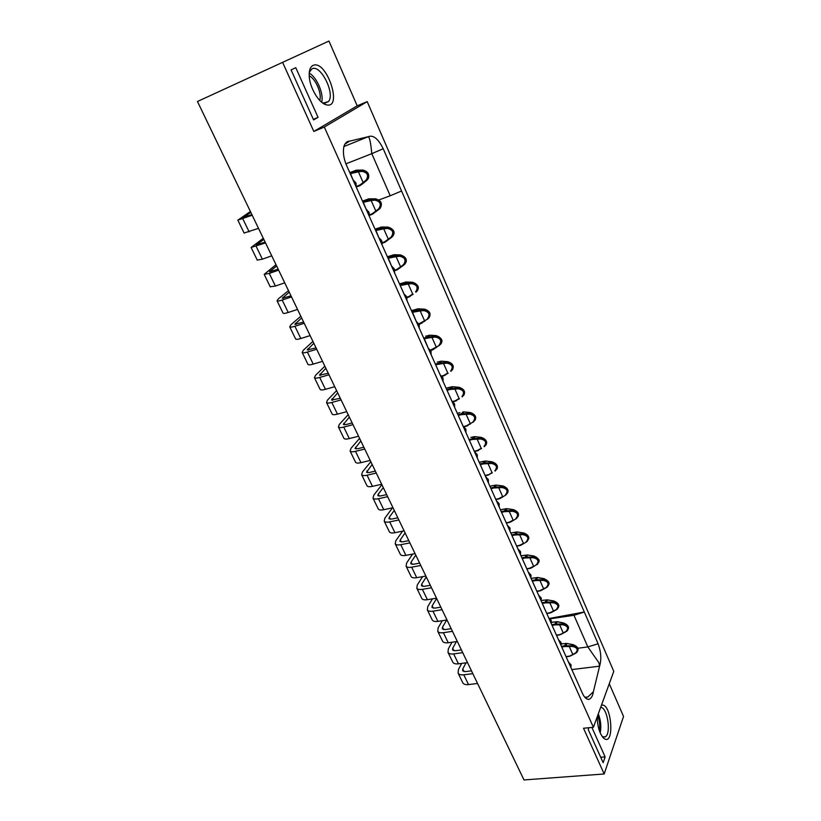 <?xml version="1.0" encoding="UTF-8"?>
<svg xmlns="http://www.w3.org/2000/svg" width="821" height="821" viewBox="0 0 821 821"><rect width="100%" height="100%" fill="white"/><g stroke="black" fill="none" stroke-linecap="round" stroke-linejoin="round"><path stroke-width="1.23" d="M609.264 683.729L623.539 716.456L604.174 773.977L523.993 779.95L197.461 101.496L328.954 41.05L357.207 105.837L367.203 101.63L613.78 671.352L593.409 727.293L583.515 728.248L604.174 773.977M591.9 727.437L605.128 756.9L603.148 762.699L588.216 729.551L588.893 727.734M601.413 705.301C611.707 701.606 615.042 747.562 603.702 738.212C599.607 733.841 597.452 726.698 597.226 716.795M550.091 618.818L573.971 615.288L584.306 612.025L549.67 618.398M600.633 707.466C607.232 706.707 611.553 733.44 605.334 736.848L602.327 736.724M605.128 756.9L600.705 757.27M573.971 615.288L587.826 646.917L598.088 643.767L383.212 148.734C378.183 138.708 373.216 134.695 368.301 136.697C369.666 137.538 370.825 143.193 371.78 153.66L383.212 148.734M577.727 648.262L587.826 646.917L598.93 662.773L599.597 666.17C601.598 659.52 601.095 652.048 598.088 643.767M344.758 144.229L349.551 141.161C347.098 141.12 345.231 142.803 343.948 146.21L343.948 146.21C342.737 152.388 343.681 158.987 346.811 165.996L582.356 693.14C584.111 697.162 586.235 699.256 588.719 699.43C591.13 698.692 592.68 696.136 593.378 691.764L599.597 666.17L571.827 669.587M593.378 691.764L587.939 696.926L585.147 697.634M598.304 713.849C600.798 720.325 601.434 726.698 600.213 732.968M597.698 715.532C599.648 720.592 600.202 725.661 599.351 730.721M386.66 494.622L380.564 495.966L377.824 495.679L378.183 494.232L383.294 487.623M378.173 508.753L378.317 509.051C379.066 510.067 380.893 510.282 383.787 509.697L378.46 498.716L387.656 496.684M378.46 498.716C375.566 499.312 373.75 499.117 373.001 498.131L373.74 495.227L381.898 484.729M392.972 507.727L383.787 509.697M408.807 540.629L402.731 541.819L399.96 541.388L400.268 539.849L405.102 532.932M400.227 554.103L400.381 554.432C401.182 555.55 403.029 555.868 405.913 555.365L400.74 544.692L409.905 542.907M400.74 544.692C397.857 545.216 396.02 544.928 395.229 543.83L395.835 540.731L402.567 531.156M415.057 553.631L405.913 555.365M419.634 563.134L413.579 564.243L410.787 563.75L411.064 562.159L415.765 555.088M411.003 576.291L411.167 576.619C411.998 577.799 413.846 578.158 416.729 577.686L411.639 567.178L420.783 565.505M411.639 567.178C408.755 567.67 406.908 567.332 406.087 566.172L406.641 562.98L412.594 554.093M425.863 576.065L416.729 577.686M430.307 585.301L424.262 586.348L421.46 585.773L421.696 584.142L426.284 576.937M421.635 598.15L421.809 598.499C422.651 599.72 424.519 600.12 427.392 599.689L422.374 589.334L431.497 587.774M422.374 589.334C419.5 589.786 417.643 589.406 416.801 588.195L417.294 584.911L422.579 576.65M436.505 598.181L427.392 599.689M440.826 607.15L434.791 608.125L431.979 607.489L432.185 605.816L436.639 598.468M432.113 619.691L432.287 620.05C433.16 621.333 435.027 621.774 437.901 621.374L432.954 611.173L442.057 609.716M432.954 611.173C430.081 611.583 428.213 611.163 427.351 609.911L427.782 606.524L432.482 598.848M446.993 619.968L437.901 621.374M477.565 683.483L468.524 684.591L463.793 674.811L472.834 673.661M466.041 662.814L462.767 668.992L462.634 670.798L465.476 671.609L471.47 670.839M462.664 682.518L462.849 682.908C463.783 684.324 465.681 684.888 468.524 684.591M463.793 674.811C460.94 675.129 459.052 674.585 458.128 673.189L458.395 669.556L461.689 663.389M467.518 662.619L458.467 663.82L453.654 653.906L462.726 652.654M456.404 641.581L452.72 648.231L452.566 649.996L455.398 650.745L461.402 649.914M452.617 661.87L452.812 662.26C453.726 663.625 455.604 664.148 458.467 663.82M453.654 653.906C450.801 654.245 448.923 653.742 448.009 652.397L448.338 648.847L452.043 642.207M457.328 641.447L448.256 642.751L443.381 632.693L452.463 631.339M446.675 620.019L442.529 627.172L442.345 628.896L445.167 629.584L451.191 628.681M442.437 640.934L442.622 641.304C443.514 642.627 445.393 643.11 448.256 642.751M443.381 632.693C440.518 633.073 438.64 632.601 437.757 631.298L438.137 627.839L442.303 620.697M358.561 436.238L349.325 438.578L343.753 427.084L352.999 424.673M349.346 417.099L343.352 424.488L346.031 424.549L352.168 422.938M343.835 438.137L343.948 438.383C344.625 439.225 346.411 439.286 349.325 438.578M343.753 427.084C340.838 427.813 339.052 427.762 338.396 426.961L339.34 424.385L348.186 414.677M370.209 460.427L360.983 462.654L355.493 451.324L364.729 449.046M360.83 440.959L355.011 448.574L357.72 448.718L363.836 447.199M355.452 462.028L355.575 462.295C356.283 463.188 358.079 463.311 360.983 462.654M355.493 451.324C352.589 452.012 350.793 451.909 350.105 451.037L350.988 448.348L359.588 438.373M404.096 530.848L394.932 532.696L389.688 521.879L398.862 519.97M394.275 510.436L389.308 517.209L388.98 518.708L391.73 519.067L397.816 517.794M389.277 531.598L389.431 531.905C390.201 532.973 392.038 533.24 394.932 532.696M389.688 521.879C386.794 522.433 384.967 522.197 384.197 521.15L384.875 518.143L392.489 507.83M381.673 484.257L372.467 486.35L367.059 475.195L376.275 473.05M372.149 464.46L366.505 472.301L369.224 472.516L375.341 471.09M366.895 485.57L367.028 485.847C367.757 486.802 369.573 486.976 372.467 486.35M367.059 475.195C364.165 475.841 362.359 475.698 361.64 474.764L362.451 471.962L370.825 461.72M541.09 590.484L539.838 590.648L543.625 588.79L539.931 580.478L535.354 580.601L535.271 579.862L532.306 580.416L532.326 581.165M520.935 545.154L519.631 545.329L523.449 543.358L519.642 534.799L515.024 534.974L514.941 534.235L516.204 534.112L517.343 532.049L516.419 532.029M510.631 521.982L509.307 522.156L513.125 520.134L509.266 511.442L504.617 511.647L504.546 510.908L505.808 510.765L506.988 508.753L506.044 508.743M500.163 498.45L498.819 498.634L502.647 496.551L498.727 487.725L494.057 487.951L493.985 487.212L490.979 487.92L490.989 488.669L494.057 487.951M456.65 400.597L455.214 400.812L459.083 398.483L454.916 389.082L450.154 389.452L450.082 388.713L451.376 388.518L452.751 386.763L451.745 386.814M560.661 634.479L563.206 632.878L559.624 624.812L555.088 624.884L557.254 621.815L556.361 621.764M550.953 612.64L549.711 612.805L553.487 610.998L549.854 602.809L545.298 602.901L545.216 602.162L542.26 602.696L542.271 603.435M570.236 656L572.791 654.45L569.261 646.496L564.745 646.538L564.663 645.799L561.728 646.26L561.738 647.01M467.785 425.637L466.369 425.842L470.238 423.574L466.123 414.328L461.381 414.656L461.32 413.917L458.292 414.728L458.292 415.488M531.095 567.988L529.812 568.163L533.609 566.244L529.863 557.808L525.266 557.962L525.183 557.223L522.207 557.808L522.218 558.567M488.495 474.99L492.015 472.598L488.033 463.639L483.333 463.896L483.261 463.157L484.544 463.003L485.796 461.084L484.831 461.104M478.746 450.288L477.36 450.483L481.209 448.276L477.165 439.173L472.444 439.471L472.373 438.732L473.655 438.558L474.949 436.69L473.974 436.721M470.597 423.831L467.406 425.381M462.551 414.482L462.603 413.733L461.32 413.917L462.952 411.968M473.43 421.963L470.238 423.574L473.501 421.912C476.714 417.673 475.451 414.831 469.725 413.384L469.704 414.123L466.123 414.328L466.143 413.589L462.603 413.733L463.937 411.916L462.726 412.009L464.173 411.937M466.143 413.589L469.725 413.384L470.3 412.594L463.937 411.916L467.416 412.255M488.126 482.266L487.941 480.572L486.36 478.304M485.498 476.385L488.403 479.844L488.331 482.727M500.287 498.378L502.965 496.777L499.845 498.224M495.207 487.807L495.258 487.069L493.985 487.212L495.525 485.108M503.057 496.715L506.023 494.878C509.03 490.886 507.778 488.208 502.257 486.843L502.257 487.571L498.727 487.725L498.737 486.986L495.258 487.069L496.469 485.098L492.395 485.663L496.715 485.129M498.737 486.986L502.257 486.843L502.78 485.981L496.469 485.098L499.927 485.55M509.779 530.715L508.055 526.866M507.183 524.917L510.036 528.303L509.933 531.064M520.35 554.37L518.656 550.583M517.774 548.623L520.606 551.969L520.483 554.668M533.866 566.449L530.828 567.793M526.394 557.839L526.435 557.1L525.183 557.223L526.63 554.965M537.375 564.355C539.797 560.599 538.453 558.136 533.332 556.987L533.332 557.716L529.863 557.808L529.863 557.079L526.435 557.1L527.544 554.996L523.459 555.448L527.78 555.027M529.863 557.079L533.332 556.987L533.804 556.063L527.544 554.996L530.971 555.54M530.756 577.676L529.093 573.941M528.211 571.96L531.013 575.285L530.869 577.922M543.871 588.975L540.844 590.289M536.482 580.488L536.524 579.749L535.271 579.862L536.688 577.563M546.642 587.405L543.625 588.79L547.494 586.83C549.742 583.156 548.377 580.765 543.379 579.667L543.379 580.396L539.931 580.478L539.931 579.749L536.524 579.749L537.591 577.604L533.753 577.974M539.931 579.749L543.379 579.667L543.841 578.733L537.827 577.635M541.008 600.613L539.366 596.939M538.484 594.948L541.255 598.232L541.101 600.818M553.713 611.183L550.717 612.456M546.417 602.809L546.458 602.07L545.216 602.162L546.591 599.823M556.484 609.644L553.487 610.998L557.459 608.977C559.542 605.375 558.157 603.055 553.282 602.019L553.282 602.747L549.854 602.809L549.854 602.08L546.458 602.07L547.494 599.874L543.43 600.233L547.73 599.905M549.854 602.08L553.282 602.019L553.723 601.054L547.494 599.874L550.901 600.479M568.378 661.859L571.088 665.061L570.882 667.473M570.852 667.411L569.292 663.891M572.986 654.614L570.041 655.835M565.864 646.455L565.895 645.727L564.663 645.799L565.977 643.387M576.927 652.315L575.88 653.116L576.927 652.305C578.723 648.877 577.296 646.681 572.648 645.737L572.648 646.466L569.261 646.496L569.251 645.768L565.895 645.727L566.87 643.448L562.826 643.715L567.095 643.49M569.251 645.768L572.648 645.737L573.058 644.742L566.87 643.448L570.246 644.116M566.182 631.554L563.206 632.878L567.27 630.805C569.199 627.285 567.793 625.027 563.032 624.032L563.463 623.057L557.48 621.856M563.422 633.053L560.445 634.305M556.217 624.791L556.248 624.052L563.032 624.032L563.042 624.771L559.624 624.812L559.624 624.083M558.557 639.898L560.938 642.33L561.102 645.583M561.061 645.48L559.46 641.909M523.829 543.523L527.082 541.552C529.699 537.714 528.375 535.179 523.131 533.958L523.624 533.055L517.579 532.08M523.716 543.574L520.658 544.949M516.163 534.851L516.204 534.112L523.131 533.958L523.131 534.687L519.642 534.799L519.642 534.071M462.305 396.83L462.377 396.789C465.579 392.448 464.296 389.565 458.529 388.117L459.124 387.358L452.987 386.773M459.462 398.739L456.25 400.34M451.314 389.267L451.376 388.518L458.529 388.117L458.518 388.856L454.916 389.082L454.926 388.354M484.38 446.706L484.462 446.655C487.664 442.498 486.422 439.697 480.737 438.25L481.291 437.439L475.195 436.71M481.547 448.523L478.386 450.041M473.604 439.307L473.655 438.558L480.737 438.25L480.726 438.989L477.165 439.173L477.175 438.435M495.155 471.059L495.248 471.008C498.45 466.933 497.228 464.183 491.584 462.736L492.118 461.895L486.032 461.104M492.333 472.834L489.193 474.312M484.493 463.742L484.544 463.003L491.584 462.736L491.574 463.465L488.033 463.639L488.043 462.9M516.224 518.667L516.645 518.39C519.447 514.469 518.154 511.873 512.776 510.58L513.279 509.697L507.224 508.784M510.765 521.92L513.433 520.35L510.323 521.766M505.767 511.514L505.808 510.765L512.776 510.58L512.766 511.309L509.266 511.442L509.266 510.703M548.592 617.587L551.353 620.85L551.178 623.365M551.107 623.211L549.495 619.598M451.663 400.648L454.639 404.209L454.629 407.298M454.352 406.672L453.726 403.963L452.494 402.506M463.126 426.304L465.671 428.921L466.041 432.841M465.794 432.277L465.179 429.619L463.957 428.182M496.428 500.841L498.922 503.406L499.219 507.08M499.035 506.68L498.47 504.156L497.29 502.77M474.507 451.509L477.329 455.029L477.278 457.985M477.052 457.471L476.457 454.855L475.246 453.438M488.403 479.844L487.941 480.572M487.551 479.7L488.013 478.971M510.036 528.303L509.605 529.073M509.225 528.231L509.656 527.462M520.606 551.969L520.186 552.759M519.806 551.928L520.227 551.137M531.013 575.285L530.602 576.085M530.233 575.264L530.643 574.464M541.255 598.232L540.854 599.053M540.495 598.252L540.895 597.431M570.379 665.154L570.739 664.281M570.728 665.923L571.088 665.061M560.569 643.182L560.938 642.33M560.917 643.972L561.287 643.12M550.614 620.892L550.994 620.05M550.963 621.682L551.353 620.85M453.726 403.963L454.229 403.296M454.126 404.886L454.639 404.209M465.179 429.619L465.671 428.921M465.579 430.522L466.071 429.824M498.47 504.156L498.922 503.406M498.85 505.007L499.301 504.258M476.457 454.855L476.929 454.146M476.847 455.747L477.329 455.029M548.531 585.352C549.352 582.335 547.792 580.119 543.841 578.733L544.118 578.784M527.523 540.741C529.74 537.622 528.437 535.066 523.624 533.055L523.901 533.106M517.959 516.799C519.026 513.515 517.466 511.155 513.279 509.697L513.556 509.749M507.45 493.267C508.61 489.891 507.06 487.458 502.78 485.981L503.068 486.032M463.67 395.465C465.322 391.689 463.803 388.99 459.124 387.358L459.483 387.604C462.192 388.2 463.783 389.852 464.265 392.571M567.27 630.805L566.316 631.523M568.142 629.409C568.84 626.546 567.28 624.432 563.463 623.057L563.729 623.118M558.413 607.54C559.173 604.595 557.603 602.44 553.723 601.054L553.99 601.116M557.459 608.977L556.607 609.603M577.738 650.961C578.374 648.169 576.814 646.096 573.058 644.742L573.325 644.803M575.88 653.116L575.542 652.982C578.405 649.883 577.44 647.707 572.648 646.466M474.066 421.122C476.765 417.591 475.503 414.749 470.3 412.594L470.649 412.83C473.296 413.425 474.877 415.036 475.39 417.663M538.504 562.837C539.397 559.737 537.837 557.48 533.804 556.063L534.081 556.115M536.77 564.786L537.365 564.366L536.4 564.632C539.264 561.266 538.248 558.968 533.332 557.716M496.767 469.366C498.039 465.897 496.489 463.403 492.118 461.895L492.456 462.1C495.022 462.716 496.572 464.255 497.105 466.728M485.919 445.115C487.305 441.544 485.765 438.989 481.291 437.439L481.64 437.655C484.246 438.26 485.806 439.84 486.33 442.375M593.409 727.293L324.316 127.06L313.817 131.442L282.568 62.293M367.203 101.63L324.316 127.06M349.551 141.161L368.301 136.697L343.855 146.559M313.817 131.442L357.207 105.837M313.591 119.907L291.075 69.908L295.765 67.671L318.066 117.352L313.591 119.907M312.904 65.485C326.604 58.753 343.63 110.373 325.916 104.688C318.856 102.902 309.876 87.857 309.24 76.476C308.901 70.678 310.122 67.014 312.904 65.485M263.828 239.404L256.398 244.956L265.121 242.103M265.511 242.893L251.123 247.47L263.295 238.295M257.271 260.103L262.392 259.19L271.73 255.813M276.626 265.994L269.421 271.833L278.165 269.185M278.617 270.13L269.288 273.414L264.188 274.347L275.989 264.68M270.222 286.755L275.404 286.047L284.733 282.835M341.084 399.919L331.817 402.464C328.903 403.234 327.138 403.244 326.512 402.506L327.528 400.043L336.61 390.622M332.033 413.876L332.146 414.102C332.792 414.882 334.568 414.892 337.482 414.143L346.739 411.66M337.688 392.869L331.499 400.022L340.305 398.308M301.625 317.932L294.842 324.326L303.616 322.068M304.201 323.289L294.893 326.265C291.968 327.179 290.244 327.363 289.71 326.82L290.962 324.736L300.804 316.229M295.529 338.796L295.622 338.981C296.165 339.545 297.91 339.391 300.825 338.509L310.122 335.594M313.827 343.301L307.249 349.951L316.034 347.878M316.69 349.233L307.393 352.065C304.478 352.927 302.733 353.051 302.169 352.445L303.339 350.228L312.924 341.403M307.885 364.216L307.988 364.411C308.573 365.047 310.317 364.955 313.232 364.114L322.52 361.353M328.985 374.776L319.708 377.465C316.793 378.276 315.028 378.348 314.433 377.67L315.521 375.33L324.849 366.197M320.057 389.236L320.159 389.452C320.775 390.16 322.54 390.119 325.455 389.318L334.722 386.701M325.855 368.27L319.472 375.187L328.267 373.288M289.228 292.173L282.229 298.29L290.993 295.837M291.506 296.925L282.188 300.055C279.263 301.009 277.549 301.256 277.046 300.794L278.381 298.834L288.489 290.655M282.978 312.986L283.06 313.14C283.573 313.643 285.298 313.427 288.222 312.483L297.53 309.435M250.826 212.393L243.17 217.637L251.873 214.568M252.191 215.215L237.844 220.161L250.395 211.49M244.094 233.02L258.512 228.351M309.26 72.433L311.949 68.861C320.457 63.812 335.379 93.491 328.554 101.517L323.33 103.107L322.222 102.676M313.345 119.353L318.066 117.352M345.918 163.851L371.78 153.66L390.221 195.767L401.561 191.006M309.209 73.151C316.814 77.061 324.059 94.097 321.668 102.235M390.221 195.767L378.85 199.965M309.199 75.86C315.705 78.703 322.13 93.779 319.728 100.419M378.85 237.628L375.649 229.829L380.082 228.402L381.765 227.007L388.22 227.109L387.45 228.464L383.725 228.823L383.756 228.084L387.481 227.725C393.495 229.141 394.901 232.322 391.72 237.279L384.833 242.298L384.392 241.928L388.323 239.178L383.725 228.823L375.659 230.557M378.809 229.408L378.738 228.7L381.765 227.007L375.033 229.151M391.504 265.942L388.046 257.537L392.459 256.183L394.09 254.726L400.535 254.91L399.786 256.296L396.081 256.634L396.112 255.895L399.817 255.557C405.779 256.983 407.175 260.113 403.973 264.957L397.107 269.842L396.687 269.504L400.597 266.815L396.081 256.634L388.046 258.276M391.196 257.178L391.124 256.47L394.09 254.726L387.358 256.757M410.305 296.371L408.766 296.617L412.676 294.01L408.232 283.994L400.227 285.554L399.94 284.897L403.655 283.666L404.63 283.512L404.558 284.271M408.253 283.255L411.947 282.937L411.916 283.676L408.232 283.994L408.253 283.255L404.63 283.512L406.179 282.003L399.499 283.912M365.981 208.821L363.056 201.648L369.214 198.846L375.7 198.846L374.91 200.16L371.164 200.54L371.195 199.801L374.951 199.421C380.995 200.827 382.432 204.07 379.251 209.139L372.344 214.291L371.903 213.901L375.833 211.069L371.164 200.54L363.056 202.377M368.927 198.856L362.492 201.094M445.341 375.166L443.884 375.382L447.763 372.991L443.525 363.436L435.623 364.75L435.315 364.083M435.623 364.001L439.964 362.892L439.912 363.641M443.545 362.708L447.168 362.461L447.147 363.19L443.525 363.436L443.545 362.708L439.964 362.892L441.39 361.199L437.388 362.051M356.376 186.5L360.255 184.797L363.139 182.488L358.387 171.784L350.249 173.713M352.886 179.522L350.249 172.995L354.631 171.425L354.631 172.174M362.235 184.099L366.577 180.517C369.748 175.335 368.29 172.041 362.194 170.635L362.153 171.373L358.387 171.784L358.428 171.045L354.713 171.415L356.396 170.193L349.736 172.554M362.554 183.863L359.66 185.813L359.198 185.402M418.792 323.895L424.56 320.765L420.188 310.902L412.214 312.38M416.185 321.175L412.224 311.631L416.596 310.4L416.534 311.159M427.864 319L424.56 320.765L427.905 318.969C431.107 314.34 429.763 311.303 423.872 309.876L423.852 310.615L420.188 310.902L420.208 310.164L416.596 310.4L418.105 308.829L411.434 310.625M422.168 323.064L420.66 323.3M430.399 350.146L436.259 347.088L431.949 337.38L424.016 338.775M428.223 348.114L424.026 338.016L428.377 336.856L428.316 337.605M439.533 345.364L436.259 347.088L439.574 345.333C442.776 340.797 441.462 337.811 435.612 336.374L435.592 337.113L431.949 337.38L431.969 336.651L428.377 336.856L429.845 335.225L425.822 336.138M433.847 349.325L432.369 349.551M392.274 236.776L392.417 236.664C394.973 232.261 393.557 229.08 388.2 227.119L381.929 227.027M385.993 241.661L385.449 241.353M383.756 228.084L380.082 228.402L380.01 229.151M397.538 254.818L394.265 254.746M398.267 269.226L397.733 268.939M396.112 255.895L392.459 256.183L392.387 256.932M416.011 292.204L416.042 292.184C419.233 287.442 417.868 284.364 411.947 282.937L412.614 282.28L406.395 282.014M413.137 294.318L409.812 296.083M379.456 208.965L379.979 208.555C382.504 204.008 381.067 200.776 375.679 198.856L369.399 198.836M373.514 213.634L372.96 213.316M371.195 199.801L367.51 200.15L367.428 200.899M451.016 371.297L451.068 371.266C454.27 366.833 452.966 363.898 447.168 362.461L447.773 361.722L441.616 361.209M448.163 373.257L444.92 374.899M381.621 243.909L381.344 241.918L379.569 239.311M378.799 237.597L381.508 240.379L382.083 244.935M355.709 185.905L355.401 183.842L353.574 181.154M352.835 179.491L356.057 183.37L356.232 187.085M363.662 182.847L363.139 182.488L366.053 180.158L366.577 180.517L360.819 185.136L360.255 184.797M367.326 179.973C369.819 175.284 368.362 171.989 362.954 170.101L356.642 170.183M368.773 215.164L368.024 212.095L366.679 210.484M365.93 208.791L369.122 212.629L369.265 216.262M394.254 272.182L393.988 270.222L392.233 267.656M391.453 265.922L394.142 268.672L394.685 273.136M406.672 299.983L406.416 298.054L404.691 295.529M403.901 293.764L406.559 296.504L407.072 300.866M425.001 321.052L421.707 322.776M428.89 318.014C431.025 313.94 429.568 311.005 424.519 309.189L418.33 308.84M418.895 327.312L418.638 325.424L416.935 322.94M416.134 321.155L419.203 324.818L419.254 328.133M436.669 347.365L433.406 349.048M440.672 344.245C442.642 340.274 441.164 337.41 436.238 335.666L430.071 335.235M430.902 354.2L430.245 351.398L428.983 349.9M428.172 348.083L430.789 350.772L431.241 354.959M442.724 380.646L442.078 377.896L440.836 376.418M440.015 374.581L443.022 378.183L443.032 381.344M392.417 236.664L392.489 236.581C395.578 232.517 394.162 229.357 388.22 227.109L388.61 227.479C391.935 228.166 393.587 230.291 393.598 233.852M391.72 237.279L391.217 236.961C394.08 232.517 392.828 229.685 387.45 228.464M404.784 264.198C407.811 260.236 406.395 257.137 400.535 254.91L400.915 255.269C404.086 255.916 405.748 257.938 405.882 261.314M397.313 254.808L400.504 254.931C405.82 256.891 407.216 260.021 404.702 264.29M403.973 264.957L403.48 264.649C406.354 260.319 405.122 257.527 399.786 256.296M416.894 291.373C419.223 287.196 417.786 284.169 412.614 282.28L413.014 282.598C416.062 283.224 417.704 285.144 417.951 288.366M379.979 208.555L380.051 208.462C382.75 203.731 381.293 200.519 375.69 198.846L376.11 199.226C379.589 199.965 381.252 202.212 381.088 205.968M379.251 209.139L378.738 208.791C381.601 204.265 380.328 201.381 374.91 200.16M452.268 370.055C454.075 366.187 452.576 363.405 447.773 361.722L448.143 361.989C450.914 362.574 452.525 364.278 452.976 367.11M380.893 240.912L381.508 240.379M381.96 241.395L381.344 241.918M354.929 182.796L355.585 182.324M356.057 183.37L355.401 183.842M358.428 171.045L363.159 170.101M368.024 212.095L368.66 211.602M369.122 212.629L368.485 213.132M393.536 269.226L394.142 268.672M394.583 269.668L393.988 270.222M405.974 297.079L406.559 296.504M406.99 297.479L406.416 298.054M420.208 310.164L424.909 309.496C427.854 310.092 429.496 311.939 429.824 315.007M418.207 324.469L418.772 323.864M419.203 324.818L418.638 325.424M431.969 336.651L436.618 335.953C439.471 336.548 441.093 338.314 441.493 341.249M430.245 351.398L430.789 350.772M431.21 351.716L430.666 352.342M442.078 377.896L442.601 377.25M443.022 378.183L442.488 378.83M379.107 496.141L378.183 494.232M401.284 541.952L400.268 539.849M412.121 564.345L411.064 562.159M422.805 586.42L421.696 584.142M433.334 608.176L432.185 605.816M464.029 671.599L462.767 668.992M453.941 650.755L452.72 648.231M443.709 629.625L442.529 627.172M344.584 424.796L343.814 423.205M356.263 448.943L355.442 447.24M390.273 519.211L389.308 517.209M367.777 472.722L366.905 470.915M539.838 590.648L536.842 591.202L532.357 581.165L535.354 580.601M516.583 545.955L511.965 535.62M506.249 522.823L501.559 512.325L504.617 511.647M495.751 499.332L491.02 488.659M451.704 400.679L447.045 390.324M556.433 635.126L552.081 625.386M546.694 613.328L542.301 603.435L545.298 602.901M566.038 656.615L561.769 647.01L564.745 646.538M463.167 426.335L458.323 415.477L461.381 414.656M526.774 568.748L522.248 558.557L525.266 557.962M488.167 474.743L485.129 475.472L480.254 464.655M477.36 450.483L474.302 451.242L469.355 440.261M463.886 426.828L466.585 426.12M466.739 426.078L467.508 425.791M466.369 425.842L463.557 426.581M459.976 412.655L457.318 413.312M498.819 498.634L495.781 499.322L498.983 498.87M499.127 498.87L500.174 498.45M492.559 485.663L489.891 486.206M529.812 568.163L526.805 568.748L529.935 568.358M530.089 568.378L531.125 567.999M523.685 555.407L521.007 555.838M536.842 591.202L539.951 590.833M540.105 590.853L541.142 590.484M549.711 612.805L546.724 613.328L549.813 612.969M549.967 613.01L551.004 612.651M543.666 600.192L541.265 600.51M569.035 656.153L566.069 656.615L569.117 656.297M569.271 656.348L570.297 656.01M563.073 643.685L561.461 643.828M553.436 622.102L556.074 621.784L555.006 624.145L552.061 624.637L552.112 625.376L555.088 624.884M559.44 634.643L556.464 635.126L559.532 634.787M559.686 634.838L560.722 634.489M513.474 532.511L516.152 532.059L514.941 534.235L511.955 534.861L511.996 535.61L515.024 534.974M519.631 545.329L516.625 545.955L519.775 545.544M519.919 545.555L520.966 545.165M448.769 387.553L451.54 386.855L450.082 388.713L447.045 389.565L447.076 390.314L450.154 389.452M453.089 401.767L455.45 401.11L453.1 401.777M455.573 401.089L456.178 400.853M455.214 400.812L452.792 401.479M471.008 437.367L473.748 436.762L472.373 438.732L469.355 439.502L469.386 440.251L472.444 439.471M474.302 451.242L477.555 450.75M477.689 450.739L478.664 450.329M481.865 461.7L484.595 461.135L483.261 463.157L480.254 463.896L480.285 464.645L483.333 463.896M485.129 475.472L488.351 474.99M503.099 509.266L505.787 508.784L504.546 510.908L501.549 511.565L501.59 512.314M509.307 522.156L506.28 522.813L509.461 522.382M509.605 522.392L510.652 521.982M546.396 587.22C549.27 583.916 548.264 581.648 543.379 580.396M526.24 541.716C529.114 538.278 528.077 535.939 523.131 534.687M515.927 518.441C518.8 514.931 517.753 512.561 512.766 511.309M505.459 494.817C508.332 491.235 507.265 488.823 502.257 487.571M499.65 485.509L502.883 485.919C506.803 487.428 508.497 489.48 507.963 492.066M461.936 396.564C464.809 392.674 463.67 390.098 458.518 388.856M458.97 387.553L459.483 387.604M565.967 631.38C568.83 628.219 567.855 626.013 563.042 624.771M550.624 600.428L553.836 600.972C557.613 602.593 559.245 604.461 558.742 606.575M556.258 609.459C559.122 606.237 558.136 603.989 553.282 602.747M569.979 644.054L573.181 644.649C576.783 646.178 578.395 647.985 578.005 650.068M575.737 653.157L572.791 654.45L575.542 652.982M467.139 412.224L470.382 412.542C475.236 414.338 476.755 416.945 474.949 420.373M473.07 421.707C475.944 417.889 474.825 415.364 469.704 414.123M530.694 555.489L533.917 555.981C538.186 558.126 539.849 560.066 538.894 561.79M533.989 566.398L536.4 564.632M494.827 470.823C497.711 467.17 496.623 464.717 491.574 463.465M484.031 446.46C486.915 442.724 485.806 440.23 480.726 438.989M457.328 413.322L459.801 412.696M489.901 486.237L492.364 485.714M521.027 555.889L523.459 555.448M531.095 578.415L533.517 578.005M541.234 600.582L543.43 600.233M561.472 643.9L562.826 643.715M551.527 622.38L553.2 622.133M510.806 533.024L513.248 532.552M446.121 388.261L448.605 387.594M485.97 445.003C487.695 441.883 486.165 439.338 481.383 437.388L475.02 436.639L470.823 437.419M479.207 462.305L481.67 461.751M500.43 509.81L502.883 509.307M256.162 246.341L262.392 259.19M269.288 273.414L275.404 286.047M331.817 402.464L337.482 414.143M294.893 326.265L300.825 338.509M307.393 352.065L313.232 364.114M319.708 377.465L325.455 389.318M282.188 300.055L288.222 312.483M242.831 218.827L249.163 231.881M257.496 244.853L257.147 244.124M270.54 271.802L270.119 270.93M332.721 400.289L332.002 398.801M296.001 324.418L295.457 323.289M308.429 350.105L307.824 348.853M320.672 375.392L320.005 374.017M283.368 298.321L282.886 297.315M244.248 217.473L243.96 216.877M384.751 242.328L382.319 243.19M375.649 229.829L380.626 227.191M397.015 269.873L394.839 270.622M388.056 257.527L393.156 254.982M409.084 296.976L407.052 297.643M403.953 293.795L400.258 285.544M403.368 284.497L405.205 282.167M372.282 214.312L369.46 215.359M366.228 201.176L366.176 200.447L368.075 199.041M444.13 375.7L441.996 376.316L444.14 375.7M440.056 374.612L435.653 364.74M438.732 363.836L440.364 361.271M437.234 362.092L441.441 361.158L444.869 361.456M353.43 172.461L353.348 171.763L349.972 173.077M359.937 170.121L356.396 170.193L353.348 171.763L355.319 170.409M359.598 185.833L356.273 186.942M412.224 311.621L415.282 310.646L417.047 308.932M420.947 323.638L418.956 324.274M427.136 337.821L428.798 335.317M430.625 350.495L432.636 349.879L430.625 350.485M384.392 241.928L382.278 242.698M396.687 269.504L394.737 270.171M408.766 296.617L406.888 297.243M409.422 282.116L405.287 282.096L403.655 283.666L400.238 284.805M371.903 213.901L369.501 214.804M443.884 375.382L441.739 376.008M415.354 311.375L417.006 308.953L421.594 308.994M387.789 227.458L388.61 227.479M388.826 239.496L388.323 239.178L391.217 236.961M400.166 255.239L400.915 255.269M401.089 267.123L400.597 266.815L403.48 264.649M416.976 291.27C419.747 287.555 418.31 284.548 412.655 282.26L409.669 282.126M412.327 282.568L413.014 282.598M415.559 291.896C418.433 287.648 417.212 284.908 411.916 283.676M375.207 199.216L376.11 199.226M376.346 211.408L375.833 211.069L378.738 208.791M444.602 361.425L447.845 361.681C452.894 363.446 454.393 366.207 452.34 369.953M447.599 361.938L448.143 361.989M450.616 371.03C453.49 367.049 452.34 364.432 447.147 363.19M366.053 180.158C368.916 175.52 367.613 172.595 362.153 171.373M427.433 318.702C430.307 314.546 429.116 311.847 423.852 310.615M421.337 308.983L424.58 309.158C429.865 310.933 431.323 313.848 428.962 317.922M424.272 309.445L424.909 309.496M439.112 345.077C441.996 341.002 440.815 338.355 435.592 337.113M436.033 335.902L436.618 335.953M602.799 737.32L603.702 738.212M588.739 699.43L586.44 698.753M605.334 736.848L602.953 737.063M587.939 696.926L584.829 697.275M373.001 498.131L378.317 509.051M395.229 543.83L400.381 554.432M406.087 566.172L411.167 576.619M416.801 588.195L421.809 598.499M427.351 609.911L432.287 620.05M458.128 673.189L462.849 682.908M448.009 652.397L452.812 662.26M437.757 631.298L442.622 641.304M338.396 426.961L343.948 438.383M350.105 451.037L355.575 462.295M384.197 521.15L389.431 531.905M361.64 474.764L367.028 485.847M463.906 426.848L466.615 426.13M496.12 499.558L499.024 498.891M527.113 568.953L529.997 568.399M537.129 591.407L540.013 590.874M531.064 578.364L537.693 577.512L543.954 578.641C548.028 580.56 549.68 582.458 548.89 584.347M547.002 613.523L549.885 613.02M566.326 656.8L569.189 656.359M551.538 622.308L557.356 621.723L563.586 622.965C567.301 624.576 568.922 626.413 568.45 628.476M556.73 635.321L559.604 634.849M510.785 532.973L517.435 531.977L523.726 532.983C527.451 534.338 529.124 536.308 528.734 538.894M516.932 546.17L519.826 545.575M446.121 388.251L452.812 386.712L459.196 387.317C464.152 389.092 465.661 391.771 463.732 395.353M474.671 451.488L477.586 450.76M479.197 462.285L485.868 461.022L492.21 461.833C496.89 463.691 498.429 466.164 496.818 469.273M485.478 475.708L488.392 475.01M500.42 509.769L507.07 508.681L513.382 509.625C517.209 511.062 518.893 513.074 518.431 515.66M506.608 523.039L509.513 522.413M541.244 590.432L543.902 588.985M521.078 545.103L523.736 543.574M560.825 634.438L563.473 633.063M551.107 612.599L553.754 611.183M570.41 655.958L573.037 654.624M531.238 567.937L533.896 566.449M543.984 588.934L546.673 587.415M546.765 587.364L547.494 586.841M513.525 520.298L516.235 518.667M563.555 633.022L566.223 631.565M553.847 611.142L556.525 609.654M573.13 654.583L575.788 653.167M323.33 103.107L325.916 104.688M251.123 247.47L257.322 260.226M264.188 274.347L270.294 286.888M326.512 402.506L332.146 414.102M289.71 326.82L295.622 338.981M302.169 352.445L307.988 364.411M314.433 377.67L320.159 389.452M277.046 300.794L283.06 313.14M237.844 220.161L244.145 233.123M328.554 101.517L324.316 103.333M368.927 198.867L362.779 201.75M425.678 336.179L429.896 335.184L436.3 335.635C441.821 337.913 443.309 340.756 440.744 344.143M359.742 170.121L362.954 170.101C367.839 171.394 369.635 174.237 368.342 178.629"/></g></svg>
